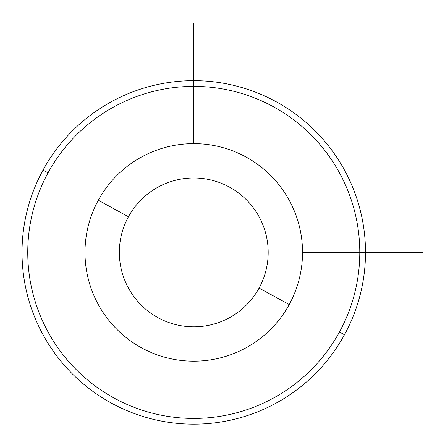 <?xml version="1.0" encoding="UTF-8"?>
<svg xmlns="http://www.w3.org/2000/svg" width="445" height="445" viewBox="0 0 445 445"><rect width="100%" height="100%" fill="white"/><g stroke="black" fill="none" stroke-linecap="round" stroke-linejoin="round"><path stroke-width="0.67" d="M289.217 304.552A108.769 108.769 0 0 0 245.913 156.957A108.769 108.769 0 0 0 98.312 200.261A108.769 108.769 0 0 0 141.616 347.862A108.769 108.769 0 0 0 289.217 304.552L259.073 288.087A74.421 74.421 0 0 0 229.442 187.1A74.421 74.421 0 0 0 128.455 216.732L98.312 200.261A108.769 108.769 0 0 1 245.913 156.957A108.769 108.769 0 0 1 289.217 304.552A108.769 108.769 0 0 1 141.616 347.862A108.769 108.769 0 0 1 98.312 200.261L128.455 216.732A74.421 74.421 0 0 0 158.086 317.719A74.421 74.421 0 0 0 259.073 288.087L289.217 304.552M259.073 288.087A74.421 74.421 0 0 1 158.086 317.719A74.421 74.421 0 0 1 128.455 216.732A74.421 74.421 0 0 1 229.442 187.1A74.421 74.421 0 0 1 259.073 288.087M48.071 172.816A166.013 166.013 0 0 1 273.358 106.717A166.013 166.013 0 0 1 339.457 331.998A166.013 166.013 0 0 1 114.17 398.097A166.013 166.013 0 0 1 48.071 172.816L43.048 170.073A171.737 171.737 0 0 1 276.1 101.694A171.737 171.737 0 0 1 344.48 334.746L339.457 331.998A166.013 166.013 0 0 0 273.358 106.717A166.013 166.013 0 0 0 48.071 172.816A166.013 166.013 0 0 0 114.17 398.097A166.013 166.013 0 0 0 339.457 331.998L344.48 334.746A171.737 171.737 0 0 1 111.428 403.126A171.737 171.737 0 0 1 43.048 170.073L48.071 172.816M344.48 334.746A171.737 171.737 0 0 0 276.1 101.694A171.737 171.737 0 0 0 43.048 170.073A171.737 171.737 0 0 0 111.428 403.126A171.737 171.737 0 0 0 344.48 334.746M302.533 252.41L422.75 252.41M193.764 143.64L193.764 23.424"/></g></svg>
